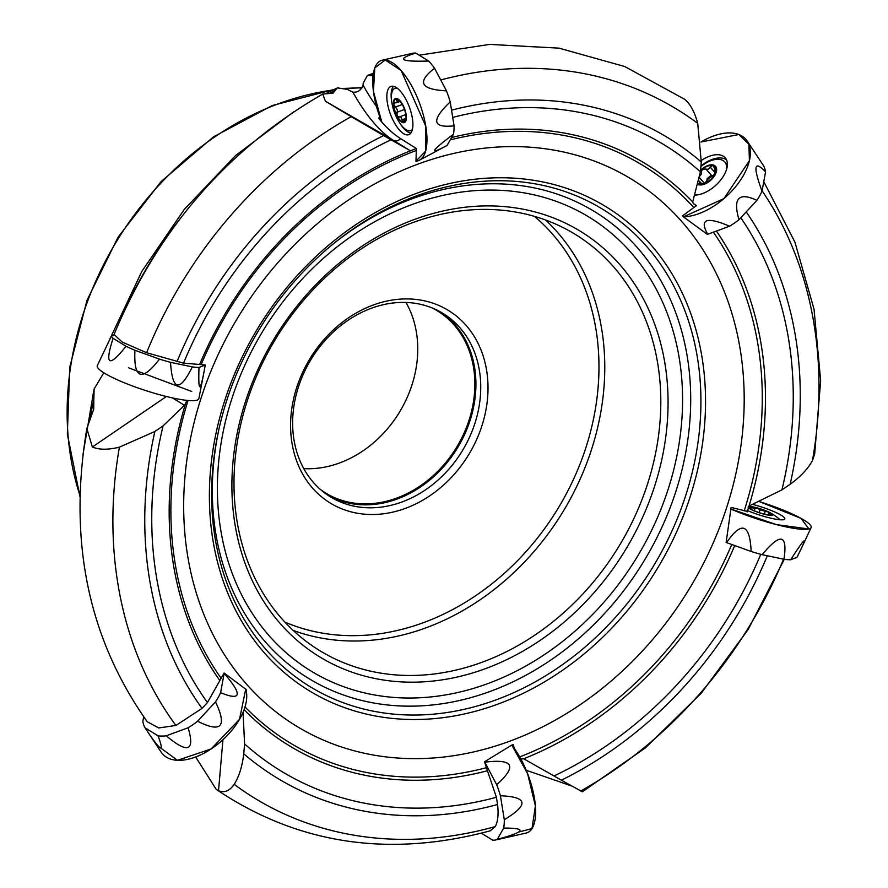 <?xml version="1.0" encoding="UTF-8"?>
<svg xmlns="http://www.w3.org/2000/svg" width="888" height="888" viewBox="0 0 888 888"><rect width="100%" height="100%" fill="white"/><g stroke="black" fill="none" stroke-linecap="round" stroke-linejoin="round"><path stroke-width="1.33" d="M195.66 756.965L216.239 789.388L218.515 790.742C224.42 793.084 229.637 790.942 234.177 784.326C239.061 776.656 242.258 766.477 243.745 753.801A375.058 307.981 121.6 0 0 358.119 809.923A375.058 307.981 121.6 0 0 497.569 804.506C498.69 814.329 497.902 821.689 495.227 826.595L490.232 830.78M244.089 709.69A341.181 280.164 121.6 0 0 363.259 774.924A341.181 280.164 121.6 0 0 487.434 770.729L484.526 761.782L511.799 745.065L513.186 744.555L514.33 748.44M487.434 770.729L496.403 797.28L497.569 804.506M175.891 725.474L158.708 727.949L147.264 721.755C88.19 638.283 68.054 540.526 86.846 428.516L92.352 447.008C99.178 449.883 108.203 449.927 119.414 447.141A404.007 331.757 121.6 0 0 175.891 725.474L202.031 708.391L207.448 702.552L224.087 673.049L245.732 689.155L246.62 690.143L246.176 690.831M146.598 352.725L122.233 342.08L114.064 334.454C158.008 229.137 227.583 149.006 322.744 94.039L325.441 101.288L351.182 116.661A404.007 331.757 121.6 0 0 146.598 352.725L183.55 363.148L205.25 364.946A49.24 7.937 18 0 1 205.261 365.046L199.001 367.432C198.202 391.319 199.822 393.04 203.885 372.605L205.261 365.046M103.829 372.794L94.139 388.922L93.828 399.822A393.317 322.977 121.6 0 0 89.888 418.703M416.35 148.507L400.599 138.595A112.521 44.289 -110.4 0 1 378.832 118.537L379.52 116.095A53.413 21.023 -110.4 0 0 381.773 121.989A53.413 21.023 69.6 0 1 382.317 60.173A53.413 21.023 69.6 0 1 385.37 60.007A53.413 21.023 69.6 0 1 420.823 106.749A53.413 21.023 69.6 0 1 419.48 160.162A53.413 21.023 69.6 0 1 415.973 161.128A53.413 21.023 -110.4 0 0 417.36 160.939L415.973 161.45L416.35 148.507A341.181 280.164 121.6 0 0 415.906 148.673L410.966 150.594L409.657 150.338L393.395 140.337A111.544 43.901 69.6 0 1 352.88 92.163L347.33 89.377L337.418 87.868L335.076 90.665A393.317 322.977 121.6 0 0 329.359 93.506M352.88 92.163C357.731 92.63 361.127 90.265 363.048 85.059L363.259 83.106L367.377 75.48L373.06 75.691M767.321 555.755A375.058 307.981 121.6 0 1 561.394 780.186L582.317 791.774M526.218 770.24L571.428 785.902M561.394 780.186L554.012 775.957A367.044 301.398 121.6 0 0 760.761 554.301M520.856 759.007L523.665 758.785A341.181 280.164 121.6 0 0 734.731 545.554M243.035 712.331L244.6 743.944A367.044 301.398 121.6 0 0 360.572 802.397A367.044 301.398 121.6 0 0 496.403 797.28M243.745 753.801L244.6 743.944M172.472 397.924L184.449 405.283L185.592 403.363A341.181 280.164 121.6 0 0 219.758 680.463M184.449 405.283L163.092 425.874A367.044 301.398 121.6 0 0 207.448 702.552M86.835 428.516L93.717 409.202L93.828 399.822M119.414 447.141L154.867 431.49A375.058 307.981 121.6 0 0 202.031 708.391M154.867 431.49L163.092 425.874M186.802 400.366L185.592 403.363M409.657 150.338L391.009 139.805A367.044 301.398 121.6 0 0 183.55 363.148M322.733 94.039L333.056 93.196L335.076 90.665M351.182 116.661L383.627 135.564A375.058 307.981 121.6 0 0 176.967 361.76M383.627 135.564L391.009 139.805M451.537 110.156A375.058 307.981 121.6 0 1 701.276 161.96L700.421 171.817L692.696 201.909A341.181 280.164 121.6 0 0 451.57 137.529M700.421 171.817A367.044 301.398 121.6 0 0 452.714 117.405M701.276 161.96L697.713 123.354C694.727 112.121 690.398 104.107 684.692 99.301L624.73 66.522L558.996 48.152L489.61 44.4L419.18 55.211M747.208 141.07L763.314 165.379A49.24 27.317 138 0 1 765.556 171.861L762.026 191.164A49.24 27.317 138 0 1 756.92 200.355L738.994 219.702A49.24 27.317 138 0 1 729.536 226.218L707.714 234.277A49.24 27.317 138 0 1 707.292 234.321L683.427 216.85L723.853 198.657L749.428 160.65L748.85 144.2L738.838 134.51L700.91 142.013A53.413 29.626 138 0 1 733.643 133.2A53.413 29.626 138 0 1 747.208 141.07A53.413 29.626 138 0 1 734.909 187.557A53.413 29.626 138 0 1 683.427 216.85L682.539 215.862L696.536 205.583L693.339 203.618M696.236 205.716A341.181 280.164 121.6 0 0 695.948 205.406L696.536 205.583M746.22 211.921A375.058 307.981 121.6 0 1 790.154 484.271L781.917 489.887L749.039 506.005A341.181 280.164 121.6 0 0 716.394 231.069M781.917 489.887A367.044 301.398 121.6 0 0 740.781 217.771M695.948 205.406L693.317 203.596L692.696 201.909M790.154 484.271C800.576 476.69 808.013 468.775 812.465 460.539L814.673 454.001L820.656 380.663L814.041 309.246L794.915 242.135L763.769 181.663M554.012 775.957L523.665 758.785M747.208 511.899A341.181 280.164 121.6 0 0 747.352 511.421L731.135 507.414L726.129 542.424A49.24 7.937 -162 0 0 726.584 542.612L751.148 551.481C749.849 523.687 741.658 520.734 726.584 542.612M747.352 511.421L749.039 506.005M366.145 753.635A320.69 263.336 121.6 0 0 740.292 349.905A320.69 263.336 121.6 0 0 285.414 254.312A320.69 263.336 121.6 0 0 366.145 753.635M370.884 710.678A279.964 229.892 121.6 0 0 699.999 378.677A279.964 229.892 121.6 0 0 332.523 244.489A279.964 229.892 121.6 0 0 218.914 429.259A279.964 229.892 121.6 0 0 370.884 710.678M219.192 428.005A273.715 224.753 121.6 0 0 368.043 701.886A273.715 224.753 121.6 0 0 689.854 377.911A273.715 224.753 121.6 0 0 331.524 245.31M373.892 678.277A249.55 204.917 121.6 0 0 665.034 364.113A249.55 204.917 121.6 0 0 311.066 289.721A249.55 204.917 121.6 0 0 373.892 678.277M372.916 671.661A244.211 200.533 121.6 0 0 634.72 516.727A244.211 200.533 121.6 0 0 575.313 234.41A244.211 200.533 121.6 0 0 276.579 337.407A244.211 200.533 121.6 0 0 319.48 650.471A244.211 200.533 121.6 0 0 372.916 671.661M754.278 510.778L754.922 508.547L749.228 506.937A12.077 1.943 -162 0 1 757.253 508.014A12.077 1.943 -162 0 1 768.398 512.032A12.077 1.943 -162 0 1 771.505 514.985A12.077 1.943 -162 0 1 771.206 515.062A12.077 1.943 -162 0 1 763.48 513.908A12.077 1.943 -162 0 1 752.336 509.89A12.077 1.943 -162 0 1 749.183 507.903A12.077 1.943 -162 0 1 749.228 506.937L749.061 507.092M763.38 509.812A12.821 2.065 18 0 0 751.637 506.693A12.821 2.065 18 0 0 751.47 509.645A12.821 2.065 18 0 0 768.342 515.118A12.821 2.065 18 0 0 769.94 512.642A12.821 2.065 18 0 0 763.38 509.812M780.086 519.769A22.566 3.641 18 0 0 779.808 519.513A53.413 53.413 0 0 0 769.94 512.642M754.922 508.547L757.253 508.014L760.017 509.901L768.398 512.032L768.941 513.53L768.32 514.751L771.184 515.073M760.017 509.801L759.107 512.598L760.017 509.901M769.496 513.12L768.941 513.53M749.228 506.937L749.971 508.558M751.204 507.969L750.837 509.09M765.156 511.677L764.346 514.141M700.499 170.929A12.077 6.693 138 0 1 702.464 169.131A12.077 6.693 138 0 1 712.365 165.479A12.077 6.693 138 0 1 715.928 171.24A12.077 6.693 138 0 1 709.59 180.641A12.077 6.693 138 0 1 699.689 184.304A12.077 6.693 138 0 1 698.345 183.905M698.179 184.593A12.821 7.115 -42 0 0 715.406 174.27A12.821 7.115 -42 0 0 707.725 165.59A12.821 7.115 -42 0 0 700.554 170.285M726.595 169.264A22.566 12.521 -42 0 0 724.719 161.916A22.566 12.521 -42 0 0 710.933 160.65A22.566 12.521 -42 0 0 700.876 166.589M695.326 194.45A22.566 12.521 -42 0 0 698.29 194.75M727.372 164.879A22.566 12.521 -42 0 0 727.106 164.58L724.719 161.916M699.822 176.102L701.498 173.904L701.22 172.139L702.464 169.131L708.169 169.22L712.365 165.479L713.541 166.134L715.284 170.274L715.861 169.874M715.983 170.907L715.34 170.196L715.928 171.24L711.71 178.566M715.739 171.995L714.274 170.374L715.961 171.018M711.677 178.577L707.359 182.051L702.785 183.738L699.689 184.304L699.3 183.128L700.399 184.349M699.689 184.304L699.211 183.183L700.255 184.349M698.967 180.908L699.944 182.073L699.3 183.128M705.705 168.875L711.665 175.502L713.719 175.38A9.224 5.117 138 0 1 713.852 175.336L713.719 175.38A9.224 5.117 -42 0 0 706.559 181.141L704.983 182.861M705.705 182.606A9.224 5.117 138 0 1 706.559 181.141L707.303 178.899M699.533 177.855L704.273 183.117M711.665 175.502L705.816 168.998M710.111 166.977L715.417 172.871M711.299 175.103L707.125 178.699M394.405 102.553L395.204 102.686L393.739 104.251L397.402 109.946L396.958 115.673A12.077 4.751 69.6 0 1 393.739 104.251A12.077 4.751 69.6 0 1 396.647 99.134A12.077 4.751 69.6 0 1 400.344 101.732A12.077 4.751 69.6 0 1 402.775 105.428A12.077 4.751 69.6 0 1 405.994 116.839A12.077 4.751 69.6 0 1 405.994 116.916A12.077 4.751 69.6 0 1 403.074 121.967A12.077 4.751 69.6 0 1 396.958 115.673L399.256 117.072L401.076 117.027L402.109 119.858L404.928 118.803M394.139 99.689A12.821 5.039 -110.4 0 0 400.055 120.69A12.821 5.039 -110.4 0 0 405.405 111.266A12.821 5.039 -110.4 0 0 394.139 99.689M397.191 88.167A22.566 8.88 -110.4 0 0 394.971 88.3A22.566 8.88 -110.4 0 0 392.751 90.332A22.566 8.88 -110.4 0 0 392.074 103.918A53.413 53.413 0 0 0 398.29 120.657A22.566 8.88 -110.4 0 0 410.689 130.603A22.566 8.88 -110.4 0 0 412.454 129.237M395.204 102.686L397.258 101.976L396.647 99.134L401.032 102.608M404.528 109.479L396.747 112.365M405.971 117.793L403.074 121.967L402.109 119.858M402.086 119.98L404.884 118.937M396.548 100.322L398.013 99.778M395.293 107.082L402.264 104.495M423.743 300.677A112.965 92.752 121.6 0 0 291.952 442.89A112.965 92.752 121.6 0 0 452.181 476.556A112.965 92.752 121.6 0 0 423.743 300.677M419.513 304.096A107.615 88.367 121.6 0 0 304.14 372.372A107.615 88.367 121.6 0 0 330.325 496.792A107.615 88.367 121.6 0 0 461.971 451.404A107.615 88.367 121.6 0 0 443.057 313.442A107.615 88.367 121.6 0 0 419.513 304.096M327.938 495.26A107.615 88.367 121.6 0 0 457.154 448.44A107.615 88.367 121.6 0 0 440.626 311.999M320.501 489.554A106.849 87.746 121.6 0 0 325.53 492.94A106.849 87.746 121.6 0 0 456.243 447.874A106.849 87.746 121.6 0 0 437.462 310.9A106.849 87.746 121.6 0 0 432.167 307.936M303.796 468.642A106.849 87.746 121.6 0 0 399.123 412.754A106.849 87.746 121.6 0 0 405.983 302.464M481.352 833.199L492.674 840.159A49.24 19.381 -110.4 0 0 495.493 840.004A49.24 19.381 -110.4 0 0 497.28 839.36L503.696 828.071A49.24 19.381 -110.4 0 0 504.295 819.691L500.432 795.77A49.24 19.381 -110.4 0 0 496.681 784.715L484.804 762.17A49.24 19.381 -110.4 0 0 484.526 761.782M495.493 840.004L526.085 833.077A53.413 21.023 -110.4 0 0 534.498 798.601A53.413 21.023 -110.4 0 0 511.799 745.065L527.583 773.637L535.397 805.993L531.979 828.604L518.759 832.012M496.681 784.715C517.382 766.111 513.419 758.596 484.804 762.17M504.295 819.691C529.07 804.783 527.783 796.814 500.432 795.77M497.28 839.36C525.252 831.812 527.394 828.049 503.696 828.071M790.642 559.784C803.551 539.693 807.225 535.686 801.675 547.752L796.913 557.398L790.642 559.784A49.24 7.937 -162 0 1 783.971 559.262L762.17 554.678A49.24 7.937 -162 0 1 751.148 551.481M752.447 504.351A25.708 4.14 -162 0 1 784.803 518.947A25.708 4.14 -162 0 1 747.197 510.467M759.418 501.631A53.413 8.603 -162 0 1 795.459 515.495A53.413 8.603 -162 0 1 811.099 527.627A53.413 8.603 -162 0 1 781.906 525.951A53.413 8.603 -162 0 1 730.646 508.913L776.467 524.619L808.924 528.982L801.065 518.381L759.418 501.631M783.971 559.262C787.734 534.099 780.474 532.567 762.17 554.678M701.342 160.484A25.708 14.264 138 0 1 725.552 158.197A25.708 14.264 138 0 1 720.19 180.675A25.708 14.264 138 0 1 695.104 195.083M700.921 166.001A25.375 14.075 138 0 1 726.573 159.973M729.536 226.218C706.471 216.372 699.189 219.059 707.714 234.277M756.92 200.355C738.705 191.819 732.722 198.268 738.994 219.702M765.556 171.861C754.045 159.862 752.88 166.289 762.026 191.164M382.317 60.173L412.909 53.236A49.24 19.381 69.6 0 1 415.728 53.091L428.671 61.05A49.24 19.381 69.6 0 1 434.576 68.298L446.453 90.842A49.24 19.381 69.6 0 1 450.205 101.898L454.068 125.819A49.24 19.381 69.6 0 1 453.468 134.199L447.053 145.488L419.48 160.162M403.596 133.655A25.708 10.112 69.6 0 1 388.478 108.047A25.708 10.112 69.6 0 1 391.197 86.358A25.708 10.112 69.6 0 1 409.346 107.026A25.708 10.112 69.6 0 1 409.102 134.532A25.708 10.112 69.6 0 1 403.596 133.655M410.889 133.011A25.375 9.99 69.6 0 1 407.692 131.812A25.375 9.99 69.6 0 1 399.633 122.833M391.664 101.398A25.375 9.99 69.6 0 1 393.539 86.336M453.468 134.199C430.902 151.26 428.538 155.145 446.364 145.865M450.205 101.898C431.013 120.235 432.301 128.216 454.068 125.819M434.576 68.298C416.639 82.029 420.601 89.544 446.453 90.842M415.728 53.091C395.937 59.23 400.244 61.883 428.671 61.05M113.975 334.909L111.5 335.853A49.24 7.937 18 0 0 113.087 338.317L126.029 346.264A49.24 7.937 18 0 0 134.943 350.272L159.507 359.129A49.24 7.937 18 0 0 170.529 362.337L192.33 366.911A49.24 7.937 18 0 0 199.001 367.432M111.5 335.853L97.303 365.623A53.413 8.603 18 0 0 98.912 369.119A53.413 8.603 18 0 0 153.868 393.095A53.413 8.603 18 0 0 198.879 398.623L203.885 372.605M170.529 362.337C172.35 390.931 179.62 392.452 192.33 366.911M134.943 350.272C133.544 379.087 141.736 382.051 159.507 359.129M113.087 338.317C104.462 365.323 108.769 367.976 126.029 346.264M143.678 716.871L142.846 721.389A49.24 27.317 -42 0 0 145.088 727.871L158.031 735.819A49.24 27.317 -42 0 0 166.3 735.797L188.123 727.749A49.24 27.317 -42 0 0 197.58 721.234L215.507 701.886A49.24 27.317 -42 0 0 220.613 692.696L224.142 673.382A49.24 27.317 -42 0 0 224.087 673.049M145.088 727.871L161.194 752.169A53.413 29.626 -42 0 0 215.384 745.964A53.413 29.626 -42 0 0 245.732 689.155L239.505 719.358L211.111 748.961L177.5 760.295L158.741 746.586M220.613 692.696C241.536 701.22 242.713 694.782 224.142 673.382M197.58 721.234C221.389 733.199 227.361 726.75 215.507 701.886M166.3 735.797C187.845 753.979 195.127 751.292 188.123 727.749M147.375 731.357C161.028 751.648 164.58 753.135 158.031 735.819M415.973 161.128L425.596 151.149L425.796 126.307L401.143 70.541L385.303 60.007L374.791 67.954L373.448 91.486L381.773 121.989M191.775 391.475L128.427 367.754M580.697 791.019A404.007 331.757 121.6 0 0 783.549 559.174M519.702 756.909A338.372 277.855 121.6 0 0 731.745 544.477M234.177 784.326A404.007 331.757 121.6 0 0 342.724 833.055A404.007 331.757 121.6 0 0 495.227 826.595M245.01 706.959A338.372 277.855 121.6 0 0 363.381 771.839A338.372 277.855 121.6 0 0 486.291 767.732M188.045 400.488A338.372 277.855 121.6 0 0 220.923 677.966M179.654 219.314A393.317 322.977 121.6 0 0 127.45 304.207M410.966 150.594A341.181 280.164 121.6 0 0 199.645 364.424M416.017 150.572A338.372 277.855 121.6 0 0 201.21 364.457M373.193 74.581A393.317 322.977 121.6 0 0 370.673 75.491M697.713 123.354A404.007 331.757 121.6 0 0 440.726 79.976M693.606 207.304A338.372 277.855 121.6 0 0 450.249 139.86M812.465 460.539A404.007 331.757 121.6 0 0 762.093 190.809M744.166 510.955A338.372 277.855 121.6 0 0 713.408 232.179M370.895 715.084A283.871 233.1 121.6 0 0 702.086 357.72A283.871 233.1 121.6 0 0 299.434 273.104A283.871 233.1 121.6 0 0 370.895 715.084M368.82 693.861A266.156 218.559 121.6 0 0 679.342 358.796A266.156 218.559 121.6 0 0 301.82 279.454A266.156 218.559 121.6 0 0 368.82 693.861M293.195 630.425A244.211 200.533 121.6 0 0 316.883 637.207A244.211 200.533 121.6 0 0 569.641 500.199A244.211 200.533 121.6 0 0 545.565 220.002M284.882 622.1A239.938 197.025 121.6 0 0 316.117 631.923A239.938 197.025 121.6 0 0 566.899 492.74A239.938 197.025 121.6 0 0 534.387 216.339M376.479 106.416A106.815 42.036 69.6 0 1 363.048 85.059M325.441 101.288L393.395 140.337A6.671 5.483 121.6 0 0 400.599 138.595M166.4 396.503L92.352 447.008M222.955 739.693L218.515 790.742M751.281 508.058L750.926 509.146M765.068 511.721L764.291 514.119M699.555 177.755L704.362 183.083M710.1 167.099L715.373 172.96M396.858 112.299L404.517 109.446M395.393 107.115L402.297 104.551M396.636 100.4L398.113 99.856M361.927 87.89A289.61 237.818 121.6 0 0 345.709 88.633M333.033 90.01A289.61 237.818 121.6 0 0 79.998 495.604M582.328 791.796L645.354 747.94L701.254 693.206L748.107 629.57L784.293 559.296M490.232 830.813C388.944 857.997 297.613 844.188 216.239 789.399M82.917 454.967L93.728 390.853M109.835 339.116L141.869 271.351L184.316 209.379L235.664 155.456L294.083 111.533M326.484 93.24L336.818 88.212M367.377 75.447L373.393 73.304M751.637 506.693A53.413 53.413 0 0 0 748.651 506.371M768.209 514.23L767.987 514.896M701.997 184.094L699.589 181.407M396.548 87.712L394.971 88.3M412.265 130.014L410.689 130.603M405.794 114.519L399.667 116.794M396.503 102.731L399.844 101.498M79.976 496.714L67.344 434.043L69.741 367.266L86.991 300.344L118.049 237.207L161.072 181.607L213.542 136.808L272.361 105.483L334.066 89.51M345.055 88.378L362.093 87.635M801.675 547.752L811.099 527.627"/></g></svg>
